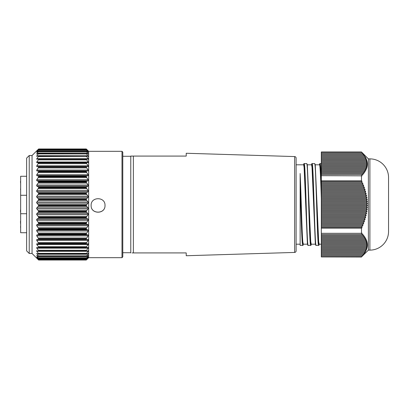 <?xml version="1.0" encoding="UTF-8"?>
<svg xmlns="http://www.w3.org/2000/svg" width="409" height="409" viewBox="0 0 409 409"><rect width="100%" height="100%" fill="white"/><g stroke="black" fill="none" stroke-linecap="round" stroke-linejoin="round"><path stroke-width="0.61" d="M321.31 256.704L321.31 248.636L366.142 248.636L367.001 248.268L365.845 249.648L366.658 249.28L365.467 250.656L366.229 250.288L365.007 251.663L365.723 251.295L364.475 252.67L365.135 252.302L361.484 256.934L321.31 256.704L361.602 256.704M321.31 248.636L321.31 151.979L361.484 151.979L368.386 158.881L368.386 250.119L361.484 256.934M321.31 180.87L361.484 180.87L362.062 181.305L361.592 182.312L362.931 183.319L362.415 184.326L363.734 185.333L363.172 186.34L364.47 187.353L363.857 188.36L365.13 189.367L364.465 190.374L365.718 191.381L365.002 192.394L366.224 193.401L365.462 194.408L366.653 195.415L365.84 196.422L366.996 197.429L366.137 198.442L367.256 199.449L366.352 200.456L367.43 201.463L366.479 202.47L367.522 203.483L366.525 204.49L367.522 205.497L366.479 206.504L367.435 207.511L366.352 208.518L367.262 209.531L366.142 210.538L367.001 211.545L365.845 212.552L366.658 213.559L365.467 214.572L366.229 215.579L365.007 216.586L365.723 217.593L364.475 218.6L365.135 219.607L363.862 220.62L364.475 221.627L363.177 222.634L363.744 223.641L362.425 224.648L362.941 225.661L361.602 226.668L362.072 227.675L361.484 228.115L361.484 233.309L362.062 233.15L361.592 234.526L362.931 234.158L362.415 235.533L363.734 235.165L363.172 236.54L364.47 236.172L363.857 237.547L365.13 237.179L364.465 238.559L365.718 238.186L365.002 239.567L366.224 239.199L365.462 240.574L366.653 240.206L365.84 241.581L366.996 241.213L366.137 242.588L367.256 242.22L366.352 243.6L367.43 243.227L366.479 244.608L367.522 244.239L366.525 245.615L367.522 245.247L366.479 246.622L367.435 246.254L366.352 247.629L367.262 247.261L366.142 248.636M321.31 249.648L365.845 249.648M321.31 250.656L365.467 250.656M321.31 251.663L365.007 251.663M321.31 252.67L364.475 252.67M321.31 253.677L363.862 253.677M321.31 254.689L363.177 254.689M321.31 255.697L362.425 255.697M361.484 257.021L321.31 256.934M319.409 164.812L319.91 164.638L320.354 169.96L321.31 192.02M321.31 197L321.31 198.017M321.31 193.518L321.31 190.85M321.31 187.982L321.31 185.333L363.734 185.333M321.31 184.919L321.31 181.724C320.871 170.047 320.462 164.014 320.073 163.62L321.31 163.62M361.484 151.979L365.718 157.695L365.002 157.327L366.224 158.702L365.462 158.334L366.653 159.709L365.84 159.341L366.996 160.717L366.137 160.348L367.256 161.729L366.352 161.356L367.43 162.736L366.479 162.368L367.522 163.743L366.525 163.375L367.522 164.75L366.479 164.382L367.435 165.757L366.352 165.389L367.262 166.77L366.142 166.397L367.001 167.777L365.845 167.409L366.658 168.784L365.467 168.416L366.229 169.791L365.007 169.423L365.723 170.798L364.475 170.43L365.135 171.806L363.862 171.437L364.475 172.818L363.177 172.445L363.744 173.825L362.425 173.457L362.941 174.832L361.602 174.464L362.072 175.839L321.31 175.681M361.484 175.681L361.484 180.87M368.386 158.881L369.9 158.881A18.65 18.65 0 0 1 388.55 177.532L388.55 231.468A18.65 18.65 0 0 1 369.9 250.119L368.386 250.119M388.55 231.213L388.55 177.787L388.55 231.213M321.31 152.061L361.484 152.061M321.31 152.286L361.592 152.286M321.31 153.293L362.415 153.293M321.31 154.3L363.172 154.3M321.31 155.308L363.857 155.308M321.31 156.315L364.465 156.315M321.31 157.327L365.002 157.327M321.31 158.334L365.462 158.334M321.31 159.341L365.84 159.341M321.31 160.348L366.137 160.348M321.31 161.356L366.352 161.356M321.31 162.368L366.479 162.368M321.31 163.375L366.525 163.375M321.31 164.382L366.479 164.382M321.31 165.389L366.352 165.389M321.31 166.397L366.142 166.397M321.31 167.409L365.845 167.409M321.31 168.416L365.467 168.416M321.31 169.423L365.007 169.423M321.31 170.43L364.475 170.43M321.31 171.437L363.862 171.437M321.31 172.445L363.177 172.445M321.31 173.457L362.425 173.457M321.31 174.464L361.602 174.464M321.31 247.629L366.352 247.629M321.31 246.622L366.479 246.622M321.31 245.615L366.525 245.615M321.31 244.608L366.479 244.608M321.31 243.6L366.352 243.6M321.31 242.588L366.137 242.588M321.31 241.581L365.84 241.581M321.31 240.574L365.462 240.574M321.31 239.567L365.002 239.567M321.31 238.559L364.465 238.559M321.31 237.547L363.857 237.547M321.31 236.54L363.172 236.54M321.31 235.533L362.415 235.533M321.31 234.526L361.592 234.526M321.31 233.309L361.484 233.309M361.484 228.115L321.31 228.115M321.31 227.675L362.072 227.675M321.31 226.668L361.602 226.668M321.31 225.661L362.941 225.661M321.31 224.648L362.425 224.648M321.31 223.641L363.744 223.641M321.31 222.634L363.177 222.634M321.31 221.627L364.475 221.627M321.31 220.62L363.862 220.62M321.31 219.607L365.135 219.607M321.31 218.6L364.475 218.6M321.31 217.593L365.723 217.593M321.31 216.586L365.007 216.586M321.31 215.579L366.229 215.579M321.31 214.572L365.467 214.572M321.31 213.559L366.658 213.559M321.31 212.552L365.845 212.552M321.31 211.545L367.001 211.545M321.31 210.538L366.142 210.538M321.31 209.531L367.262 209.531M321.31 208.518L366.352 208.518M321.31 207.511L367.435 207.511M321.31 206.504L366.479 206.504M321.31 205.497L367.522 205.497M321.31 204.49L366.525 204.49M321.31 203.483L367.522 203.483M321.31 202.47L366.479 202.47M321.31 201.463L367.43 201.463M321.31 200.456L366.352 200.456M321.31 199.449L367.256 199.449M321.31 198.442L366.137 198.442M321.31 197.429L366.996 197.429M321.31 196.422L365.84 196.422M321.31 195.415L366.653 195.415M321.31 194.408L365.462 194.408M321.31 193.401L366.224 193.401M321.31 192.394L365.002 192.394M321.31 191.381L365.718 191.381M321.31 190.374L364.465 190.374M321.31 189.367L365.13 189.367M321.31 188.36L363.857 188.36M321.31 187.353L364.47 187.353M321.31 186.34L363.172 186.34M321.31 184.326L362.415 184.326M321.31 183.319L362.931 183.319M321.31 182.312L361.592 182.312M321.31 181.305L362.062 181.305M319.26 244.188L319.204 244.495L318.703 244.015L318.192 237.527L315.237 164.505L318.667 241.504L319.148 244.188L321.31 244.188M313.447 196.151L313.662 190.078M311.321 244.188L311.264 244.495L310.763 244.015L310.257 237.527L307.297 164.505L310.728 241.504L311.213 244.188L315.441 244.188M305.513 196.141L305.722 190.073M303.381 244.188L302.517 240.783L300.14 173.498C301.208 194.209 302.164 245.589 303.274 244.188L307.507 244.188M315.237 164.505L314.864 164.285M313.585 187.654L313.376 193.651M307.297 164.505L306.924 164.285M305.646 187.654L305.436 193.646M300.14 175.947L300.14 185.589C300.983 211.156 301.847 246.699 302.732 245.38C302.941 245.558 303.141 245.252 303.335 244.464M305.446 182.102L305.247 187.659M310.671 245.38C309.322 247.874 308.003 161.131 306.699 163.62L304.199 163.62C305.497 161.064 306.827 247.915 308.166 245.38L310.671 245.38C310.881 245.553 311.08 245.252 311.269 244.48M313.386 182.102L313.187 187.649M318.606 245.38C317.261 247.89 315.942 161.136 314.639 163.62L312.133 163.62C313.442 161.131 314.761 247.869 316.106 245.38L318.606 245.38C318.815 245.558 319.015 245.257 319.209 244.464M303.56 164.674L304.066 164.847L304.552 171.151L307.537 244.377L307.936 244.725M311.5 164.663L312.006 164.847L312.486 171.136L315.477 244.377L315.871 244.73M307.389 243.549L304.097 167.434L303.657 164.812L296.106 164.812M307.798 243.79L307.624 244.188M315.329 243.549L312.031 167.434L311.592 164.812L307.353 164.812M315.738 243.79L315.559 244.188M321.31 198.748C320.774 180.195 320.073 164.249 319.531 164.812L315.288 164.812M296.106 244.188L300.14 244.188M300.14 174.26L300.14 174.709M300.14 175.078L300.14 177.312M300.14 178.963L300.14 181.376M302.732 245.38L300.14 245.38L300.14 185.589M186.223 156.08L133.375 156.08L186.223 156.08L186.223 153.263L294.638 156.57A1.513 1.513 0 0 1 296.106 158.084L296.106 250.916A1.513 1.513 0 0 1 294.638 252.43L186.223 255.737L186.223 252.92L133.375 252.92L186.223 252.92M133.298 252.92L132.127 252.92M133.298 156.08L130.778 156.08L133.298 156.08M130.778 252.92L130.778 156.08M122.782 156.279L130.778 156.279M122.782 252.721L130.778 252.721M82.736 166.581L82.736 166.882M91.12 205.405C90.691 214.326 105.399 214.393 105.011 205.405M122.782 255.697L122.782 153.303M121.989 257.685L121.989 151.315L122.782 152.112L122.782 256.888L121.989 257.685L88.646 257.685L88.646 151.315L86.268 148.963L38.64 148.963L36.774 150.824L38.64 149.065L86.268 149.065L87.71 150.379M105.011 205.456C105.374 214.449 90.726 214.393 91.12 205.456C90.686 196.514 105.404 196.448 105.011 205.456M86.509 149.27L86.268 148.963L38.64 148.963L38.395 149.27M86.59 149.996L38.64 149.873L86.268 149.806L88.134 151.304L86.59 149.341M86.59 151.289L38.64 151.289L86.268 151.182L88.134 152.409L86.268 149.873M88.134 152.409L87.777 152.148M86.59 153.206L38.64 153.329L86.268 153.186L88.134 154.121L86.268 151.289M88.134 154.121L88.134 153.743L87.5 153.743M86.59 155.727L38.64 155.972L86.59 155.727L88.134 156.427L86.268 153.329M88.134 156.427L88.134 155.936L87.061 155.936M86.59 158.815L86.268 159.183L38.64 159.183L86.59 158.815L88.134 159.295L88.134 158.697L86.268 155.972M86.59 162.445L86.268 162.925L38.64 162.925L86.59 162.445L88.134 162.695L88.134 162L86.268 159.183M86.268 166.882L86.268 167.158L38.64 167.158L38.64 166.882L86.268 166.882L86.59 166.56L88.134 166.581L88.134 165.793L86.268 162.925M86.268 171.524L86.268 171.821L38.64 171.821L38.64 171.524L86.268 171.524L86.59 171.126L88.134 170.916L88.18 170.108L86.268 167.158M86.268 176.555L86.268 176.872L38.64 176.872L38.64 176.555L86.268 176.555L86.59 176.08L88.134 175.64L88.232 174.847L86.268 171.821M86.268 181.908L86.268 182.25L38.64 182.25L38.64 181.908L86.268 181.908L86.59 181.371L88.134 180.706L88.278 179.94L86.268 176.872M86.268 187.532L86.268 187.884L38.64 187.884L38.64 187.532L86.268 187.532L86.59 186.928L88.134 186.049L88.313 185.313L86.268 182.25M86.268 193.35L86.268 193.713L38.64 193.713L38.64 193.35L86.268 193.35L86.59 192.695L88.134 191.611L88.339 190.911L86.268 187.884M86.268 199.301L86.268 199.669L38.64 199.669L38.64 199.301L86.268 199.301L88.359 196.673L86.268 193.713M86.268 205.313L86.268 205.681L38.64 205.681L38.64 205.313L86.268 205.313L88.37 202.521L86.268 199.669M86.268 211.315L86.268 211.683L38.64 211.683L38.64 211.315L86.268 211.315L88.37 208.396L86.268 205.681M86.268 217.235L86.268 217.598L38.64 217.598L38.64 217.235L86.268 217.235L88.359 214.224L86.268 211.683M86.268 223.012L86.268 223.36L38.64 223.36L38.64 223.012L86.268 223.012L88.339 219.935L88.134 219.255L86.59 218.237L86.268 217.598M86.268 228.565L86.268 228.897L38.64 228.897L38.64 228.565L86.268 228.565L88.313 225.471L88.134 224.751L86.59 223.943L86.268 223.36M86.268 233.841L86.268 234.153L38.64 234.153L38.64 233.841L86.268 233.841L88.278 230.758L88.134 230.006L86.59 229.418L86.268 228.897M86.268 238.769L86.268 239.06L38.64 239.06L38.64 238.769L86.268 238.769L88.232 235.732L88.134 234.965L86.59 234.602L86.268 234.153M86.268 243.299L86.268 243.559L38.64 243.559L38.64 243.299L86.268 243.299L88.18 240.349L88.134 239.567L86.59 239.434L86.268 239.06M86.59 243.856L86.268 243.559L86.59 243.856L88.134 243.759L88.134 244.516L86.59 246.653L38.318 246.653L38.64 247.373L86.268 247.373L86.59 246.653M86.268 247.373L38.318 247.818L36.692 247.481M86.59 247.818L86.268 247.603L88.134 247.491L88.134 248.156L86.59 250.262L38.318 250.262L38.64 250.942L86.268 250.942L86.59 250.262M86.268 250.942L38.318 251.269L36.646 250.691M86.59 251.269L88.134 250.717L88.134 251.279L86.59 253.34L38.318 253.34L38.64 253.969L86.268 253.969L86.59 253.34M86.268 253.969L38.318 254.173L36.774 253.401L38.64 256.412L86.268 256.412L88.134 253.856L88.134 253.401L86.59 254.173M87.235 253.856L88.134 253.856L88.134 253.401M86.268 256.412L38.64 256.545L36.774 255.513L38.64 258.253L86.268 258.253L88.134 255.85L88.134 255.513L86.59 256.494M87.608 255.85L88.134 255.85L88.134 255.513M86.268 258.253L38.64 258.345L36.774 257.026L38.64 259.459L86.268 259.459L88.134 257.246L86.59 258.207M87.848 257.246L88.134 257.026M86.268 259.459L38.64 259.51L36.774 257.926L38.64 260.022L86.268 260.022L88.134 257.926L86.268 259.51L38.63 259.521M86.59 259.291L86.268 259.51M86.268 260.022L38.64 260.037L32.05 253.478L29.228 253.478L29.228 155.522L32.05 155.522L32.05 253.478M88.134 258.197L86.268 260.037L38.64 260.037L38.318 259.73M86.59 259.73L86.268 260.037M38.64 199.669L36.539 202.521L38.64 205.313M38.64 193.713L36.549 196.673L38.64 199.301M38.64 187.884L36.565 190.911L36.774 191.611L38.318 192.695L38.64 193.35M38.64 182.25L36.595 185.313L36.774 186.049L38.318 186.928L38.64 187.532M38.64 176.872L36.631 179.94L36.774 180.706L38.318 181.371L38.64 181.908M38.64 171.821L36.677 174.847L36.774 175.64L38.318 176.08L38.64 176.555M38.64 167.158L36.728 170.108L36.774 170.916L38.318 171.126L38.64 171.524M38.64 162.925L36.774 165.793L36.774 166.581L38.318 166.56L38.64 166.882M38.318 162.445L38.64 162.68L36.774 162.695L36.774 162L38.318 159.878L86.59 159.878M38.64 159.183L38.318 159.878M38.318 158.815L36.774 159.295L36.774 158.697L38.318 156.616L86.59 156.616M38.64 155.972L38.318 156.616M38.318 155.727L36.774 156.427L36.774 155.936L36.774 156.427M38.64 153.329L36.774 155.936L37.848 155.936M38.318 153.206L36.774 154.121L36.774 153.743L36.774 154.121M38.64 151.289L36.774 153.743L37.403 153.743M38.318 151.289L36.774 152.409M38.64 149.873L36.774 152.148L37.127 152.148M38.318 149.996L36.774 151.304M86.268 149.096L38.64 149.096L36.938 151.161M38.64 149.096L38.318 149.341M29.228 253.478L26.626 250.87L26.626 158.13L29.228 155.522M26.626 247.89L26.626 246.929M26.626 244.914L26.626 213.503M26.626 209.285L26.626 201.591M26.626 193.978L26.626 180.655M26.626 175.349L26.626 172.639M47.838 166.882L47.838 166.581M47.546 166.581L47.567 166.882M41.248 166.581L41.268 166.882M43.349 166.882L43.339 166.581M44.929 166.882L44.913 166.581M40.394 166.882L40.379 166.581M46.698 166.882L46.677 166.581M26.626 232.726L20.649 232.726L20.649 176.274L26.626 176.274M20.649 195.277L26.626 195.277M26.626 213.723L20.649 213.723M20.649 181.611L20.649 181.182M20.649 183.334L20.45 181.611M20.649 181.126L20.649 180.747M20.649 186.755L20.649 189.045M20.649 189.607L20.45 189.122M20.649 227.603L20.45 226.826M20.649 222.619L20.45 221.249M20.649 223.887L20.45 222.619M20.649 211.325L20.45 210.073M20.649 212.552L20.45 211.325M38.64 259.459L38.318 259.291M36.774 257.026L37.061 257.246M38.64 258.253L38.318 258.207M36.774 255.513L36.774 255.85L37.301 255.85M38.64 256.412L38.318 256.494M36.774 253.401L36.774 253.856L37.674 253.856M38.64 253.969L38.318 254.173M36.774 250.717L36.774 251.279L38.318 253.34M38.64 250.942L38.318 251.269M36.774 247.491L36.774 248.156L38.318 250.262M38.64 247.373L38.318 247.818M38.318 243.856L38.64 243.559L38.318 243.856L36.774 243.759L36.774 244.516L38.318 246.653M38.64 239.06L38.318 239.434L36.774 239.567L36.728 240.349L38.64 243.299M38.64 234.153L38.318 234.602L36.774 234.965L36.677 235.732L38.64 238.769M38.64 228.897L38.318 229.418L36.774 230.006L36.631 230.758L38.64 233.841M38.64 223.36L38.318 223.943L36.774 224.751L36.595 225.471L38.64 228.565M38.64 217.598L38.318 218.237L36.774 219.255L36.565 219.935L38.64 223.012M38.64 211.683L36.549 214.224L38.64 217.235M38.64 205.681L36.539 208.396L38.64 211.315M369.9 158.881L369.9 250.119M294.638 156.57L294.638 252.43M133.375 252.92L133.375 156.08M38.318 206.412L86.59 206.412M88.134 207.808L36.774 207.808M36.774 208.927L88.134 208.927M86.59 210.543L38.318 210.543M38.318 212.368L86.59 212.368M88.134 213.585L36.774 213.585M36.774 214.689L88.134 214.689M86.59 216.448L38.318 216.448M38.318 218.237L86.59 218.237M88.134 219.255L36.774 219.255M36.774 220.328L88.134 220.328M86.59 222.205L38.318 222.205M38.318 223.943L86.59 223.943M88.134 224.751L36.774 224.751M36.774 225.783L88.134 225.783M86.59 227.762L38.318 227.762M38.318 229.418L86.59 229.418M88.134 230.006L36.774 230.006M36.774 230.988L88.134 230.988M86.59 233.043L38.318 233.043M38.318 234.602L86.59 234.602M88.134 234.965L36.774 234.965M36.774 235.886L88.134 235.886M86.59 237.987L38.318 237.987M38.318 239.434L86.59 239.434M88.134 239.567L36.774 239.567M36.774 240.41L88.134 240.41M86.59 242.542L38.318 242.542M38.38 243.856L86.524 243.856M36.774 244.516L88.134 244.516M38.507 247.818L86.401 247.818M36.774 248.156L88.134 248.156M36.774 251.279L38.344 251.279M86.565 251.279L88.134 251.279M86.59 255.845L38.318 255.845M86.59 257.747L38.318 257.747M86.59 259.025L38.318 259.025M86.59 259.664L38.318 259.664M86.59 204.572L38.318 204.572M36.774 203.12L88.134 203.12M88.134 201.995L36.774 201.995M38.318 200.43L86.59 200.43M86.59 198.6L38.318 198.6M36.774 197.322L88.134 197.322M88.134 196.213L36.774 196.213M38.318 194.5L86.59 194.5M86.59 192.695L38.318 192.695M36.774 191.611L88.134 191.611M88.134 190.522L36.774 190.522M38.318 188.682L86.59 188.682M86.59 186.928L38.318 186.928M36.774 186.049L88.134 186.049M88.134 185.001L36.774 185.001M38.318 183.053L86.59 183.053M86.59 181.371L38.318 181.371M36.774 180.706L88.134 180.706M88.134 179.704L36.774 179.704M38.318 177.675L86.59 177.675M86.59 176.08L38.318 176.08M36.774 175.64L88.134 175.64M88.134 174.699L36.774 174.699M38.318 172.613L86.59 172.613M86.59 171.126L38.318 171.126M36.774 170.916L88.134 170.916M88.134 170.047L36.774 170.047M38.318 167.92L86.59 167.92M38.456 166.581L86.452 166.581M88.134 165.793L36.774 165.793M38.318 163.661L86.59 163.661M86.437 162.445L38.472 162.445M88.134 162L36.774 162M88.134 158.697L36.774 158.697M38.318 153.922L86.59 153.922M38.318 151.816L86.59 151.816M38.318 150.328L86.59 150.328M38.318 149.474L86.59 149.474M307.302 164.536L306.699 163.62M315.237 164.53L314.639 163.62M320.073 163.62C319.894 163.319 319.674 163.707 319.419 164.781M315.446 244.219C315.661 245.216 315.881 245.604 316.106 245.38M312.133 163.62C311.955 163.319 311.735 163.707 311.479 164.781M307.512 244.219C307.808 245.298 308.028 245.686 308.166 245.38M304.199 163.62C304.035 163.293 303.815 163.682 303.539 164.786M307.379 243.498L307.537 244.377M315.319 243.498L315.477 244.377M121.989 151.315L88.646 151.315M88.646 257.685L87.705 258.626M32.05 155.522L37.199 150.374M86.555 243.856L38.349 243.856M86.483 247.828L38.42 247.828M86.422 251.305L38.482 251.305M86.371 254.24L38.538 254.24M86.33 256.607L38.579 256.607M86.299 258.376L38.61 258.376M86.509 162.434L38.4 162.434M86.442 158.789L38.466 158.789M86.386 155.671L38.518 155.671M86.34 153.114L38.564 153.114M86.304 151.146L38.599 151.146M86.284 149.791L38.625 149.791M86.268 149.065L38.635 149.065"/></g></svg>
